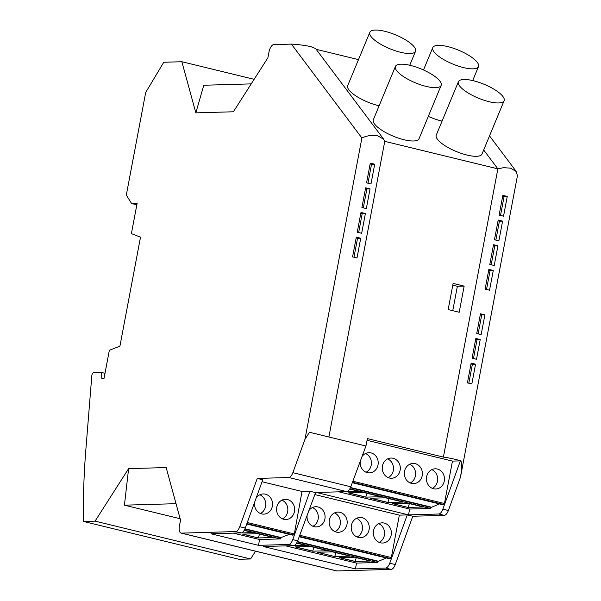 <?xml version="1.0" encoding="UTF-8"?>
<svg xmlns="http://www.w3.org/2000/svg" width="601" height="601" viewBox="0 0 601 601"><rect width="100%" height="100%" fill="white"/><g stroke="black" fill="none" stroke-linecap="round" stroke-linejoin="round"><path stroke-width="0.9" d="M258.22 537.94L273.455 537.504L257.761 533.688L242.534 534.124L258.22 537.94L242.909 534.116M176.033 503.683L124.43 505.171L128.614 468.637L95.071 521.135L250.594 558.96L239.048 559.298L83.524 521.465A404.045 175.853 103.7 0 1 85.853 449.683L91.81 375.79A2.524 1.097 -76.3 0 1 93.486 372.725L101.644 372.485L101.794 378.375L104.056 378.307L109.352 350.263L119.915 346.199L140.514 237.147L131.394 233.646L137.111 203.378L131.589 203.544L126.315 195.025L145.69 92.464L163.773 62.256L181.87 61.73L195.836 112.86L203.777 85.244L251.218 83.877M258.235 537.842L259.587 534.131M493.278 270.473A14.815 1.578 -169.3 0 0 491.167 269.932A14.815 1.578 -169.3 0 0 488.861 269.398L485.127 289.134A14.815 1.578 -169.3 0 1 487.434 289.674A14.815 1.578 -169.3 0 1 489.545 290.215L493.278 270.473L490.093 270.563L486.525 289.457M105.002 373.304L101.644 372.485M289.321 534.364L281.065 537.557L280.374 538.909L259.557 539.51L258.505 545.34L210.951 533.771L241.196 532.899L235.667 531.562L181.449 533.125L336.973 570.95L391.191 569.387A7.573 3.298 -76.3 0 0 395.263 564.542L412.782 516.251L407.26 514.914L389.741 563.197A7.573 3.298 -76.3 0 1 385.669 568.043L355.431 568.914L263.336 546.512L293.581 545.64C295.114 545.438 296.481 543.822 297.683 540.81L292.777 539.615L309.921 491.235L302.002 491.46L262.059 481.747M386.323 557.953L377.984 561.492A1.007 0.443 -76.3 0 1 377.345 562.491L356.528 563.092L285.723 545.873M356.528 563.092L355.431 568.914M507.259 196.459A14.815 1.578 -169.3 0 0 505.148 195.918A14.815 1.578 -169.3 0 0 502.842 195.385L499.115 215.12A14.815 1.578 -169.3 0 1 501.422 215.654A14.815 1.578 -169.3 0 1 503.533 216.195L507.259 196.459L504.081 196.55L500.513 215.436M460.389 460.869L461.087 461.035C461.823 465.234 461.621 470.613 460.479 477.171L517.416 175.83L516.319 171.563L510.399 168.122L503.405 167.702L497.861 168.851L443.395 457.091L367.406 438.602L365.949 445.995L350.796 486.765C349.594 489.785 348.227 491.393 346.694 491.603L316.449 492.474L408.545 514.877L438.783 514.005A7.573 3.298 103.7 0 0 442.854 509.16L460.389 460.869L452.455 461.095L444.44 503.51A1.007 0.443 103.7 0 1 443.823 504.509L442.531 504.667L352.299 482.723M439.436 503.916L431.097 507.454L350.368 487.817M408.545 514.877L409.642 509.047L430.459 508.454A1.007 0.443 -76.3 0 0 431.097 507.454M461.087 461.035A14.815 1.578 -169.3 0 0 455.363 459.389A14.815 1.578 -169.3 0 0 443.395 457.091M469.719 383.423A14.815 1.578 -169.3 0 0 467.413 382.89L471.139 363.154A14.815 1.578 -169.3 0 1 473.445 363.688A14.815 1.578 -169.3 0 1 475.564 364.229L471.83 383.964A14.815 1.578 -169.3 0 0 469.719 383.423M480.222 339.557L476.495 359.293A14.815 1.578 -169.3 0 0 474.384 358.752A14.815 1.578 -169.3 0 0 472.078 358.219L475.804 338.483A14.815 1.578 -169.3 0 1 478.111 339.017A14.815 1.578 -169.3 0 1 480.222 339.557L477.036 339.648L473.468 358.534M479.042 334.081A14.815 1.578 -169.3 0 0 476.736 333.547L480.469 313.812A14.815 1.578 -169.3 0 1 482.776 314.346A14.815 1.578 -169.3 0 1 484.887 314.886L481.153 334.622A14.815 1.578 -169.3 0 0 479.042 334.081M497.936 245.801L494.21 265.537A14.815 1.578 -169.3 0 0 492.099 264.996A14.815 1.578 -169.3 0 0 489.792 264.463L493.519 244.727A14.815 1.578 -169.3 0 1 495.825 245.261A14.815 1.578 -169.3 0 1 497.936 245.801L494.758 245.892L491.182 264.786M502.601 221.13L498.868 240.866A14.815 1.578 -169.3 0 0 496.757 240.325A14.815 1.578 -169.3 0 0 494.45 239.791L498.184 220.056A14.815 1.578 -169.3 0 1 500.49 220.59A14.815 1.578 -169.3 0 1 502.601 221.13L499.416 221.221L495.848 240.107M452.455 461.095L367.068 440.33M409.642 509.047L338.836 491.828M483.685 149.972L497.861 168.851L384.753 141.34L383.769 139.327L315.6 48.546L310.867 46.66C305.526 45.428 299.028 44.572 291.387 44.098L273.755 44.609A7.573 3.298 -76.3 0 0 268.963 52.107L267.888 57.779L233.391 111.778L195.836 112.86M254.133 79.309L181.87 61.73M136.84 204.821L131.589 203.544M181.449 533.125A7.573 3.298 103.7 0 1 181.059 533.079A7.573 3.298 103.7 0 1 179.451 525.815L180.525 520.143L166.161 467.555L128.614 468.637M356.153 237.988L357.542 238.327L353.974 257.213M383.769 139.327L377.856 135.879C372.612 134.774 367.294 135.48 361.892 137.997L304.955 439.346L292.852 472.679A7.573 3.298 103.7 0 1 288.788 477.517L257.258 478.426L239.739 526.716A7.573 3.298 -76.3 0 1 235.667 531.562M365.949 445.995L309.447 432.254L304.955 439.346M360.728 238.236L356.994 257.972A14.815 1.578 -169.3 0 0 354.883 257.431A14.815 1.578 -169.3 0 0 352.577 256.897L356.31 237.162A14.815 1.578 -169.3 0 1 358.617 237.695A14.815 1.578 -169.3 0 1 360.728 238.236L357.542 238.327M365.385 213.558L361.659 233.301A14.815 1.578 -169.3 0 0 359.548 232.76A14.815 1.578 -169.3 0 0 357.242 232.226L360.968 212.484A14.815 1.578 -169.3 0 1 363.274 213.017A14.815 1.578 -169.3 0 1 365.385 213.558L362.208 213.655L358.639 232.542M370.051 188.887L366.325 208.63A14.815 1.578 -169.3 0 0 364.206 208.089A14.815 1.578 -169.3 0 0 361.9 207.548L365.633 187.812A14.815 1.578 -169.3 0 1 367.94 188.346A14.815 1.578 -169.3 0 1 370.051 188.887L366.865 188.977L363.297 207.871M374.716 164.216L370.982 183.951A14.815 1.578 -169.3 0 0 368.871 183.41A14.815 1.578 -169.3 0 0 366.565 182.877L370.291 163.141A14.815 1.578 -169.3 0 1 372.597 163.675A14.815 1.578 -169.3 0 1 374.716 164.216L371.531 164.306L367.962 183.2M502.684 196.211L504.081 196.55M488.703 270.225L490.093 270.563M460.479 477.171L448.376 510.504A7.573 3.298 103.7 0 1 444.312 515.342L438.783 514.005M317.553 552.266L334.757 556.556L349.992 556.12L332.406 551.838L317.17 552.281L334.757 556.556M335.951 552.702L334.765 556.458M354.951 561.469L339.264 557.653L354.5 557.21L370.186 561.026L354.951 561.469L356.318 557.66M358.489 59.619L316.194 49.327M354.966 561.364L339.64 557.638M428.303 116.369A24.746 7.505 22.5 0 0 442.066 121.109M458.39 81.744L436.273 135.082A24.746 7.505 22.5 0 0 437.483 139.297A24.746 7.505 22.5 0 0 461.711 153.533A24.746 7.505 22.5 0 0 481.994 154.044L504.111 100.698A24.746 7.505 22.5 0 0 502.902 96.483A24.746 7.505 22.5 0 0 478.681 82.254A24.746 7.505 22.5 0 0 458.39 81.744A24.746 7.505 22.5 0 0 459.607 85.951A24.746 7.505 22.5 0 0 483.828 100.187A24.746 7.505 22.5 0 0 504.111 100.698M379.111 105.791A24.746 7.505 -157.5 0 1 348.903 89.865A24.746 7.505 -157.5 0 1 347.694 85.658L369.818 32.311A24.746 7.505 -157.5 0 1 390.102 32.822A24.746 7.505 -157.5 0 1 414.322 47.051A24.746 7.505 -157.5 0 1 415.539 51.265A24.746 7.505 -157.5 0 1 395.248 50.754A24.746 7.505 -157.5 0 1 371.027 36.526A24.746 7.505 -157.5 0 1 369.818 32.311M441.157 85.387L419.032 138.733A24.746 7.505 -157.5 0 1 398.748 138.222A24.746 7.505 -157.5 0 1 374.521 123.986A24.746 7.505 -157.5 0 1 373.311 119.772L395.435 66.426A24.746 7.505 -157.5 0 1 415.719 66.936A24.746 7.505 -157.5 0 1 439.94 81.173A24.746 7.505 -157.5 0 1 441.157 85.387A24.746 7.505 -157.5 0 1 420.865 84.876A24.746 7.505 -157.5 0 1 396.645 70.64A24.746 7.505 -157.5 0 1 395.435 66.426M327.898 550.741L310.311 546.467L295.083 546.902L312.67 551.185L327.898 550.741M299.185 536.761L389.418 558.712L390.703 558.554A1.007 0.443 103.7 0 0 391.326 557.555L399.342 515.14L407.26 514.914M259.557 539.51L233.338 533.125M343.396 491.693L358.925 491.325L349.699 489.086M408.064 507.424L423.299 506.989L407.613 503.172L392.378 503.608L408.064 507.424L392.761 503.6M403.106 502.075L385.519 497.801L370.284 498.237L387.878 502.511L403.106 502.075M381.011 496.704L363.425 492.422L348.197 492.865L365.784 497.14L381.011 496.704M408.079 507.327L409.431 503.615M389.065 498.657L387.878 502.511M370.667 498.229L387.878 502.413M366.971 493.286L365.784 497.14M348.572 492.85L365.791 497.042M431.157 507.109L350.511 487.486M362.012 456.587A10.104 9.03 -91.7 0 1 368.894 452.681A10.104 9.03 -91.7 0 1 371.05 452.906A10.104 9.03 -91.7 0 1 378.179 463.732A10.104 9.03 -91.7 0 1 369.472 472.874A10.104 9.03 -91.7 0 1 367.316 472.649A10.104 9.03 -91.7 0 1 360.232 461.38M389.41 478.02A10.104 9.03 -91.7 0 1 382.281 467.202A10.104 9.03 -91.7 0 1 390.981 458.052A10.104 9.03 -91.7 0 1 393.137 458.285A10.104 9.03 -91.7 0 1 400.274 469.103A10.104 9.03 -91.7 0 1 391.567 478.246A10.104 9.03 -91.7 0 1 389.41 478.02M411.497 483.392A10.104 9.03 -91.7 0 1 404.368 472.574A10.104 9.03 -91.7 0 1 413.075 463.431A10.104 9.03 -91.7 0 1 415.231 463.656A10.104 9.03 -91.7 0 1 422.36 474.474A10.104 9.03 -91.7 0 1 413.653 483.625A10.104 9.03 -91.7 0 1 411.497 483.392M433.591 488.763A10.104 9.03 -91.7 0 1 426.462 477.945A10.104 9.03 -91.7 0 1 435.169 468.803A10.104 9.03 -91.7 0 1 437.325 469.028A10.104 9.03 -91.7 0 1 444.455 479.846A10.104 9.03 -91.7 0 1 435.748 488.996A10.104 9.03 -91.7 0 1 433.591 488.763M431.796 469.636A10.104 9.03 -91.7 0 1 437.693 478.832A10.104 9.03 -91.7 0 1 432.337 488.35M365.521 453.522A10.104 9.03 -91.7 0 1 371.426 462.71A10.104 9.03 -91.7 0 1 366.062 472.228M387.607 458.894A10.104 9.03 -91.7 0 1 393.512 468.089A10.104 9.03 -91.7 0 1 388.148 477.607M409.702 464.265A10.104 9.03 -91.7 0 1 415.607 473.46A10.104 9.03 -91.7 0 1 410.243 482.979M313.857 547.331L312.67 551.185M295.459 546.895L312.678 551.079M180.135 518.716L124.43 505.171M452.756 310.687L457.369 286.301L452.771 285.182M464.152 286.106L459.209 312.257L448.166 309.575L453.109 283.417L464.152 286.106L457.369 286.301M477.284 62.369A24.746 7.505 22.5 0 0 453.064 48.133A24.746 7.505 22.5 0 0 432.773 47.622A24.746 7.505 22.5 0 0 433.99 51.836A24.746 7.505 22.5 0 0 458.21 66.072A24.746 7.505 22.5 0 0 478.494 66.583A24.746 7.505 22.5 0 0 477.284 62.369M498.026 220.883L499.416 221.221M493.361 245.554L494.758 245.892M475.646 339.31L477.036 339.648M309.921 491.235L315.578 492.61L297.683 540.81M378.044 561.146L297.397 541.531M399.342 515.14L314.841 494.585M380.478 542.808A10.104 9.03 -91.7 0 1 373.349 531.99A10.104 9.03 -91.7 0 1 382.048 522.84A10.104 9.03 -91.7 0 1 384.204 523.073A10.104 9.03 -91.7 0 1 391.341 533.891A10.104 9.03 -91.7 0 1 382.634 543.034A10.104 9.03 -91.7 0 1 380.478 542.808M308.876 510.655A10.104 9.03 -91.7 0 1 315.78 506.726A10.104 9.03 -91.7 0 1 317.929 506.951A10.104 9.03 -91.7 0 1 325.066 517.769A10.104 9.03 -91.7 0 1 316.359 526.919A10.104 9.03 -91.7 0 1 314.203 526.686A10.104 9.03 -91.7 0 1 307.119 515.395M336.297 532.065A10.104 9.03 -91.7 0 1 329.16 521.24A10.104 9.03 -91.7 0 1 337.867 512.097A10.104 9.03 -91.7 0 1 340.023 512.322A10.104 9.03 -91.7 0 1 347.153 523.148A10.104 9.03 -91.7 0 1 338.453 532.291A10.104 9.03 -91.7 0 1 336.297 532.065M358.384 537.437A10.104 9.03 -91.7 0 1 351.254 526.619A10.104 9.03 -91.7 0 1 359.961 517.469A10.104 9.03 -91.7 0 1 362.118 517.694A10.104 9.03 -91.7 0 1 369.247 528.519A10.104 9.03 -91.7 0 1 360.54 537.662A10.104 9.03 -91.7 0 1 358.384 537.437M378.683 523.681A10.104 9.03 -91.7 0 1 384.58 532.877A10.104 9.03 -91.7 0 1 379.216 542.395M312.407 507.56A10.104 9.03 -91.7 0 1 318.305 516.755A10.104 9.03 -91.7 0 1 312.941 526.273M334.494 512.931A10.104 9.03 -91.7 0 1 340.399 522.126A10.104 9.03 -91.7 0 1 335.035 531.645M356.588 518.31A10.104 9.03 -91.7 0 1 362.493 527.505A10.104 9.03 -91.7 0 1 357.129 537.024M290.283 545.738L305.811 545.37L296.586 543.124M475.564 364.229L472.378 364.319L468.81 383.213M470.989 363.981L472.378 364.319M484.887 314.886L481.702 314.977L478.133 333.863M480.312 314.639L481.702 314.977M365.476 188.639L366.865 188.977M370.141 163.968L371.531 164.306M360.81 213.317L362.208 213.655M95.071 521.135L83.524 521.465M250.594 558.96L255.553 551.2M336.973 570.95A7.573 3.298 103.7 0 1 336.583 570.912L181.059 533.079M384.753 141.34L328.89 436.98M291.387 44.098L361.892 137.997M258.505 545.34L288.75 544.468C290.283 544.258 291.628 542.643 292.777 539.615M241.196 532.899A7.573 3.298 -76.3 0 0 245.261 528.054L239.739 526.716M245.261 528.054L262.78 479.771L257.258 478.426M412.782 516.251L444.312 515.342M302.002 491.46L294.317 533.958L293.709 534.958L292.424 535.115L246.733 524.004M281.065 537.557L244.975 528.782M283.747 519.279A10.104 9.03 -91.7 0 1 276.618 508.461A10.104 9.03 -91.7 0 1 285.317 499.311A10.104 9.03 -91.7 0 1 287.473 499.544A10.104 9.03 -91.7 0 1 294.61 510.362A10.104 9.03 -91.7 0 1 285.903 519.512A10.104 9.03 -91.7 0 1 283.747 519.279M256.056 498.297A10.104 9.03 -91.7 0 1 263.23 493.939A10.104 9.03 -91.7 0 1 265.387 494.172A10.104 9.03 -91.7 0 1 272.516 504.99A10.104 9.03 -91.7 0 1 263.809 514.133A10.104 9.03 -91.7 0 1 261.653 513.908A10.104 9.03 -91.7 0 1 254.621 502.256M281.944 500.152A10.104 9.03 -91.7 0 1 287.849 509.347A10.104 9.03 -91.7 0 1 282.485 518.866M259.857 494.781A10.104 9.03 -91.7 0 1 265.762 503.976A10.104 9.03 -91.7 0 1 260.398 513.494M237.898 532.997L253.261 532.591L244.179 530.382M395.263 564.542L389.741 563.197M391.191 569.387L385.669 568.043M442.854 509.16L448.376 510.504M346.694 491.603L288.788 477.517M292.852 472.679L350.759 486.765A7.573 3.298 -76.3 0 0 350.759 486.757L350.796 486.765M430.459 508.454L349.842 488.838M443.823 504.509L352.464 482.287M444.44 503.51L352.855 481.236M377.984 561.492L297.247 541.854M377.345 562.491L296.729 542.883M390.703 558.554L299.343 536.332M391.326 557.555L299.734 535.281M293.581 545.64L288.75 544.468M281.005 537.903L244.832 529.105M280.374 538.909L244.322 530.135M293.709 534.958L246.891 523.569M294.317 533.958L247.266 522.517M423.502 69.979L432.773 47.622M415.539 51.265L409.739 65.246M516.319 171.563L489.522 135.879M472.702 80.564L478.494 66.583"/></g></svg>
